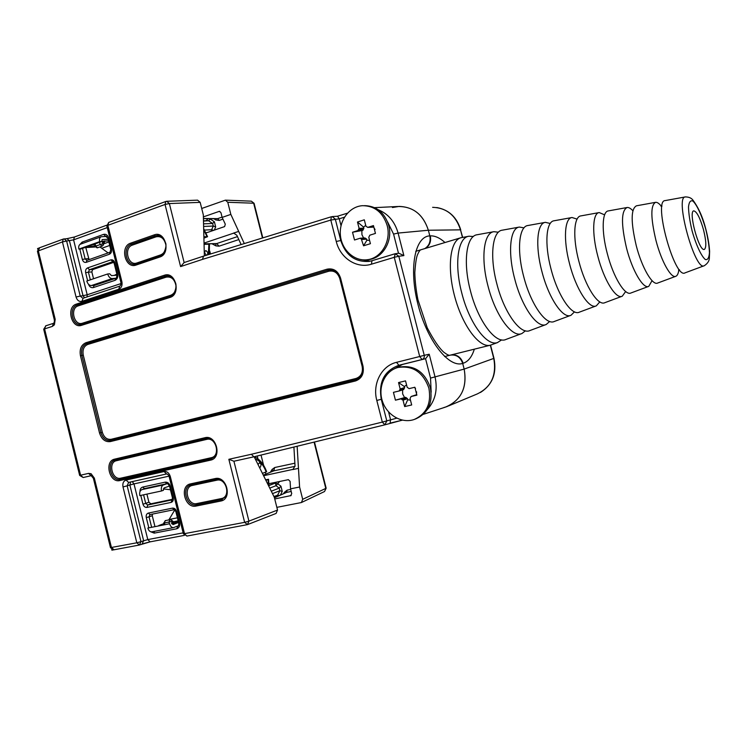 <?xml version="1.0" encoding="UTF-8"?>
<svg xmlns="http://www.w3.org/2000/svg" width="747" height="747" viewBox="0 0 747 747"><rect width="100%" height="100%" fill="white"/><g stroke="black" fill="none" stroke-linecap="round" stroke-linejoin="round"><path stroke-width="1.12" d="M241.132 244.558L236.836 235.268L233.755 233.129L204.034 243.102M374.602 207.638L397.656 206.508C412.802 206.284 423.045 214.193 428.367 230.244L429.824 235.893C430.879 241.477 429.208 245.716 424.8 248.602C429.208 245.716 430.879 241.477 429.824 235.893L428.367 230.244C423.39 214.893 413.661 206.947 399.197 206.415L392.436 207.526M443.83 407.573L446.902 406.611C461.581 399.505 467.333 387.002 464.158 369.102L462.692 363.406C460.497 357.215 456.436 354.442 450.497 355.096C456.436 354.442 460.497 357.215 462.692 363.406L464.158 369.102C467.333 387.852 461.076 400.532 445.371 407.143L423.344 414.333M203.371 216.882L219.375 211.326L220.972 212.736L222.148 217.405L225.295 224.203L224.623 226.584L206.032 232.952M274.737 498.959L291.171 495.541M276.848 507.353L301.414 502.535L302.694 499.313L299.594 487.007L290.536 488.837L291.732 493.571L290.602 495.803M222.148 217.405L230.832 214.389L227.779 202.278L225.398 200.149L201.709 208.478M230.832 214.389L244.297 243.578M293.907 447.042L295.028 465.979L292.871 469.555L298.473 468.36L297.138 446.248M298.473 468.36L299.594 487.007M290.536 488.837L290.107 481.376L288.389 479.667L268.976 483.683M263.598 475.727L293.524 469.265M462.449 237.406L460.497 229.843C455.773 215.351 446.482 207.843 432.625 207.321M448.499 405.948L477.174 393.977C491.237 387.179 496.764 375.33 493.758 358.439L490.331 345.198M275.858 496.269L276.054 497.026M273.944 496.531L277.604 495.224L274.121 496.895M271.292 491.209L279.21 488.118L280.947 486.204L282.254 491.405L279.864 490.714L277.604 495.224L279.406 495.532M279.667 481.47L276.026 485.69L279.21 488.118L279.864 490.714L272.496 493.618M269.751 488.108L276.026 485.69L275.372 483.094L275.839 482.263M203.473 220.804L208.562 220.748L210.355 219.086L209.543 218.703M203.548 223.839L212.615 223.474L213.259 226.033L215.687 226.92L214.398 221.803L212.615 223.474L208.562 220.748L203.473 221.093M204.51 230.067L211.634 229.731L211.513 231.075M233.269 233.204L238.676 231.402M45.772 337.7L77.576 466.959M113.787 262.328L92.637 269.611L91.844 271.945L93.534 278.752M152.463 514.085L152.267 515.729L154.881 526.299M146.907 494.112L148.905 502.189L150.913 503.805L147.719 505.028L172.127 499.874M172.464 499.304L150.913 503.805M102.236 241.3L103.245 245.081M85.718 247.248L89.07 259.592M171.595 520.136L172.38 523.74L171.483 520.061L169.914 519.697L165.152 520.65L164.405 523.077L164.732 524.366M113.507 549.867L111.901 550.166L111.723 549.418M166.88 201.279L197.6 200.159L200.168 202.353L203.324 214.893L204.361 255.885M254.157 456.744L274.326 497.306L277.529 510.061L276.11 513.432L247.481 524.618L248.928 521.126L277.529 510.061M37.723 249.162L37.565 248.564L38.732 248.135M341.024 225.697L339.259 218.778L337.504 216.238L332.331 216.583M370.419 261.142L361.165 259.648M431.159 392.184L430.533 378.085L425.557 358.691L402.512 364.443L392.707 369.681M388.571 411.924L390.55 419.693L390.083 423.147M169.336 523.46L169.018 522.172L169.905 519.697M95.13 243.886L95.644 245.931L97.437 247.789L102.106 246.165L100.051 244.362L99.538 242.308M384.64 424.884L253.84 456.828L251.394 454.269L382.324 422.092L376.805 400.457C372.258 383.893 381.456 365.797 396.526 362.332L419.702 356.515L422.046 359.512L425.557 358.691L429.208 354.218L435.034 376.899C437.882 389.813 435.277 400.737 427.219 409.664M378.187 209.711C388.16 213.81 394.799 221.598 398.095 233.073L403.875 255.595L398.814 256.268L395.303 253.719L371.997 260.722L394.696 253.868M39.638 247.789L38.302 250.74L55.203 319.324L54.316 319.772M107.26 227.602L73.589 239.862L66.623 241.048L80.237 296.083L76.054 297.017C77.184 300.434 79.126 301.881 81.881 301.358L83.15 298.249M76.054 297.017L62.44 241.925L66.623 241.048L64.167 238.863L63.336 239.049L66.997 238.657L69.452 240.833L83.029 295.709L80.237 296.083L82.861 298.314L119.809 286.129M200.168 202.353L169.364 203.567L184.145 262.552L180.597 266.595L165.04 204.463L107.857 225.342L121.901 281.796C122.508 285.485 121.472 287.968 118.773 289.238L119.725 286.157C120.799 285.363 121.173 284.075 120.855 282.282L120.865 282.357M121.901 281.796L120.855 282.282L106.84 225.911L107.857 225.342L108.698 222.419L106.858 226.014M91.209 475.671L93.384 478.313L94.346 478.136L111.462 547.607L114.076 549.755M142.079 544.012L143.629 540.66L129.866 485.018L127.167 485.821L128.605 482.422L126.084 480.069C123.423 481.04 122.405 483.337 123.003 486.941L127.167 485.821L140.968 541.631L147.785 539.595L183.146 532.863M166.497 473.962L128.605 482.422L166.572 473.953L164.079 471.544L126.084 480.069M166.637 473.934L166.581 473.953C167.692 474.084 168.551 474.989 169.177 476.67L170.297 476.474C169.102 472.907 167.029 471.264 164.079 471.544M169.167 476.633L183.388 533.853L244.642 522.349L228.853 459.302L233.923 461.235L248.928 521.126L244.642 522.349L247.481 524.618L186.862 536.075L184.537 533.75L170.297 476.474M396.526 362.332L398.898 365.283L422.046 359.512C423.838 358.84 424.576 357.449 424.249 355.339L419.702 356.515L394.248 257.323L371.408 264.195C356.711 268.948 340.156 258.032 336.253 241.458L330.79 220.048L202.465 259.386L203.548 256.156M344.442 217.2L339.259 218.787L330.79 220.048L331.444 216.733L203.324 256.202M395.452 253.7L398.898 253.252L403.875 255.595M91.013 475.708L83.178 477.529L91.134 475.69L88.548 473.383L79.658 475.419L77.529 466.782M53.513 323.32L52.346 326.411L54.41 324.796L55.203 319.324M175.844 511.518L176.6 511.462C175.816 509.099 174.443 507.988 172.482 508.137L174.126 509.687M173.976 509.706L149.96 514.599L148.364 513.068C146.58 513.684 145.88 515.187 146.281 517.587L149.036 516.821L149.951 514.599L174.079 509.697L175.853 511.546L178.701 523.012M172.081 499.902L171.063 502.423C172.902 501.788 173.621 500.247 173.211 497.81L172.464 497.885M146.963 507.418L147.719 505.028L145.712 503.403L142.957 504.16C143.723 506.475 145.058 507.568 146.963 507.418L171.063 502.423M87.632 280.751L85.653 272.748L88.417 272.151L89.407 269.723L92.843 269.527M85.653 272.748C85.251 270.358 85.905 268.743 87.623 267.893L89.407 269.723L112.573 261.739L114.114 263.131M116.934 274.466L114.104 263.084L114.786 262.739C114.011 260.442 112.685 259.489 110.799 259.881L113.18 261.721M79.826 244.53L82.105 242.131L103.572 234.371C105.962 233.839 107.643 235.034 108.623 237.957L111.443 249.293L110.78 249.694M111.443 249.293C111.845 251.72 111.163 253.373 109.398 254.241L110.052 252.243M82.534 248.387L85.139 258.91L82.366 259.508C83.122 261.777 84.411 262.711 86.241 262.328L86.857 260.367L85.139 258.91L88.529 258.583M107.96 238.377L110.761 249.638L109.986 252.271L87.082 260.32M525.421 330.809L522.004 333.479C512.367 338.466 495.373 315.523 487.978 285.933C480.536 258.051 483.767 232.56 493.944 231.691L498.37 232.214M493.646 231.738L477.249 234.726C466.436 235.669 462.757 261.982 470.405 290.695C478.005 321.163 495.849 344.656 506.102 339.39L521.49 333.676M497.745 342.5L490.349 345.198C479.565 348.242 462.86 326.392 454.923 297.334C446.846 268.322 449.946 240.851 460.731 237.789L468.724 236.267M501.667 339.885L497.39 342.612C486.727 346.515 469.247 322.984 461.777 293.029C454.017 263.915 457.92 237.201 469.051 236.211L473.309 236.538M549.689 321.481L546.234 324.469C537.495 329.053 521.77 306.952 514.664 278.706C507.549 252.084 510.145 227.816 519.389 227.069L524.002 227.863M519.118 227.116L502.32 230.169C492.45 231 489.434 256.09 496.774 283.552C504.066 312.694 520.64 335.366 529.978 330.519L545.768 324.646M574.48 311.854L571.007 315.262C563.145 319.445 548.653 298.221 541.864 271.338C535.076 246.006 537.065 222.98 545.403 222.345L550.231 223.484M545.161 222.391L527.952 225.51C519.006 226.229 516.616 250.086 523.628 276.278C530.622 304.076 545.945 325.888 554.386 321.443L570.587 315.421M599.804 301.891L596.339 305.84C589.336 309.632 576.04 289.322 569.569 263.84C563.126 239.806 564.545 218.04 572.015 217.508L577.095 219.123M571.791 217.554L554.162 220.757C546.113 221.355 544.32 243.961 550.987 268.873C557.673 295.289 571.772 316.214 579.345 312.162L595.966 305.981M625.659 291.526L622.26 296.204C616.079 299.612 603.959 280.256 597.815 256.193C591.717 233.484 592.604 212.998 599.225 212.568L604.622 214.847M599.038 212.606L580.961 215.883C573.78 216.378 572.547 237.723 578.878 261.319C585.237 286.334 598.142 306.335 604.865 302.675L621.924 296.326M652.047 280.648L648.779 286.344C643.382 289.388 632.41 271.012 626.602 248.396C620.99 224.259 621.149 210.635 627.078 207.507C628.75 207.292 630.683 208.366 632.858 210.738M626.901 207.545L608.385 210.906C602.045 211.298 601.316 231.365 607.302 253.616C613.334 277.212 625.062 296.251 630.982 292.964L648.489 286.456M678.818 270.012C678.351 273.486 677.389 275.568 675.923 276.25C671.282 278.939 661.422 261.599 655.959 240.441C650.628 217.881 650.506 205.173 655.577 202.334C657.201 202.138 659.106 203.427 661.31 206.219M655.427 202.362L636.453 205.808C630.813 208.833 630.748 222.158 636.276 245.772C641.972 267.912 652.57 285.952 657.705 283.029L675.671 276.343M685.242 196.947L665.175 200.588C652.813 200.233 674.7 279.77 685.064 272.851L704.085 265.783M703.487 229.712C706.195 240.721 706.531 247.276 704.486 249.358L704.234 249.433C698.893 251.403 687.95 210.579 693.898 210.878C696.923 211.756 700.126 218.031 703.487 229.712M363.63 238.032L361.931 234.707L361.865 230.562L362.921 230.263L363.556 228.993L363.546 227.107L365.722 225.361M372.38 227.181L373.425 226.883L373.453 225.585L375.452 233.409L369.83 235.174L368.785 237.313L370.419 243.681L363.565 245.81L361.296 238.956L360.157 238.237L354.508 240.002L352.528 232.252L361.865 230.562M369.588 240.431L366.898 240.217L366.151 238.666L361.445 238.965M363.565 245.81L366.898 240.217M373.425 226.883L375.05 229.525M365.694 238.695L365.012 237.948L360.315 238.246M367.319 259.713L368.766 259.582C382.772 258.247 393.081 240.87 388.72 225.407C384.565 212.54 376.497 205.948 364.536 205.64M387.151 225.473C391.521 240.973 381.194 258.387 367.169 259.732C354.143 261.506 341.538 249.759 340.38 235.072C339.017 220.412 349.456 206.396 362.603 205.677C374.733 205.827 382.912 212.428 387.151 225.473M352.528 232.252L358.065 230.487L358.691 229.208L359.102 228.358L357.477 222.018L364.303 219.814L365.937 226.173L367.711 227.396L373.453 225.585M363.546 227.107L357.477 222.018M363.229 229.086L358.392 229.301M410.458 400.159L407.713 399.757L406.826 398.123L405.658 397.339L404.594 397.6L402.652 393.93L402.586 389.906M404.594 397.6L395.434 400.168L393.436 392.343L399.131 390.989L399.766 389.775L400.168 388.963L398.534 382.567L405.528 380.877L407.171 387.291L409.104 388.627L414.856 387.254L416.882 395.154L415.537 395.032M416.882 395.154L411.083 396.508L410.047 398.543L411.69 404.958L404.669 406.573L407.713 399.757M414.688 387.301L415.547 388.561M416.602 391.811L416.443 394.827M399.178 390.98L403.707 389.551L403.996 388.44M399.813 389.757L404.351 388.328L404.332 386.526L406.564 384.948M415.155 419.123L415.687 418.927C428.115 413.278 432.999 402.857 430.356 387.656C424.576 371.67 414.268 364.807 399.44 367.076L397.908 367.496C412.764 365.227 423.091 372.109 428.881 388.141C431.533 403.38 426.64 413.819 414.193 419.487C401.643 423.913 386.563 414.93 382.268 400.775C377.767 386.685 385.078 370.885 397.908 367.496M404.669 406.573L403.035 400.177L402.26 399.636L401.111 398.842L395.434 400.168M404.332 386.526L398.534 382.567M406.489 398.207L401.961 399.71M169.504 486.073L164.116 487.922L163.36 490.331L161.473 490.984L139.838 495.625C139.297 492.581 139.95 490.592 141.799 489.649L145.814 488.295M161.473 490.984C160.922 487.903 161.557 485.895 163.378 484.952L167.057 483.711M178.365 525.767L173.537 527.625C171.735 527.718 170.428 526.43 169.616 523.759L147.859 528.036L169.616 523.759M171.819 523.852L178.337 521.555M163.892 524.002L161.1 525.076M178.561 522.442L173.052 524.581L171.483 523.04M152.22 531.724L151.809 531.845C149.979 531.939 148.662 530.669 147.859 528.036M174.779 509.884L168.859 519.903M163.341 488.94L170.428 489.724M178.169 520.855L173.444 521.779M117.046 275.167L111.49 275.634L109.678 273.794L107.689 273.962C108.632 276.913 110.136 278.454 112.209 278.566L115.794 278.257M107.689 273.962L86.792 281.04C87.726 283.963 89.238 285.475 91.33 285.569L95.009 285.223M106.756 236.407L101.106 236.752C99.65 237.518 99.164 239.143 99.668 241.636L101.667 241.542L80.9 248.975L78.874 249.078L99.668 241.636M92.04 244.988L94.636 244.857M108.558 240.777L101.657 241.505M108.184 239.283L102.246 239.591L101.667 241.542M94.981 246.295L87.278 246.687M101.106 236.752L80.368 244.222C78.883 244.988 78.388 246.613 78.874 249.078M114.254 275.4L116.849 274.149M108.11 252.925L99.939 246.94M103.777 243.783L108.857 241.972M265.913 480.386L268.556 479.285L265.624 479.807M254.176 456.79C259.601 459.022 263.756 463.999 266.651 471.712L262.421 473.365M259.424 467.333L260.451 467.118L261.17 464.485L259.536 462.645L258.014 464.503M203.912 238.134L207.573 236.706L203.875 236.724M204.071 244.325L209.449 244.194L209.319 254.353M207.339 254.97L207.918 252.589L205.92 250.562C204.146 251.627 204.342 253.177 206.517 255.213M238.825 239.582L219.03 246.183L215.874 245.875L211.989 243.755M209.748 251.057L210.486 253.989M204.052 243.858L216.751 243.559L237.462 236.612M234.567 233.232L233.251 233.232M219.03 246.183L216.751 243.559L216.07 243.662M262.449 237.985L253.653 203.212L227.779 202.278M257.958 458.891L257.229 455.997M430.533 378.085L464.158 369.102L493.972 358.345L490.555 345.142M462.673 237.369L460.497 229.843L428.367 230.244L398.095 233.073L393.566 234.091L387.59 221.896M474.326 349.176C471.927 356.907 468.192 361.604 463.131 363.275L462.692 363.406C448.882 368.206 427.2 340.781 418.012 304.571C408.618 268.406 414.94 236.239 429.824 235.893L430.291 235.865C434.931 235.66 439.843 237.873 445.007 242.523M302.694 499.313L325.795 488.407L314.085 442.112M451.235 354.918C457.043 354.433 461.011 357.225 463.131 363.275M425.622 248.349C429.777 245.408 431.327 241.244 430.291 235.865M269.013 485.363L275.382 483.066L277.772 483.776L280.947 486.204M282.254 491.405L280.414 495.084M283.655 493.636L284.271 492.413L284.896 493.085M290.686 489.416L287.147 490.135L284.271 492.413M269.013 485.522L275.382 483.066L277.781 483.757M291.199 491.461L286.633 492.376L274.457 497.81M222.942 219.123L219.216 220.421L215.668 219.917L213.922 218.74M208.198 218.694L206.2 220.533M210.355 219.086L214.398 221.803M215.687 226.92L214.277 230.132M205.92 232.728L206.882 232.662M207.236 232.541L205.864 232.616M203.408 218.498L217.694 218.628L222.074 217.106M219.907 211.42L218.964 211.401M270.367 472.244L272.104 469.415L274.728 467.519L294.869 463.205M261.03 455.072L263.607 465.316M265.353 472.281L265.811 474.093M295.037 466.333L273.934 470.815L263.308 475.148L273.561 470.937M314.468 442.019L326.14 488.146L324.534 491.526L326.15 488.202M225.603 200.159L251.328 201.158L254.101 203.371L262.823 237.873M216.116 243.662L204.062 243.942M274.728 467.519L273.645 470.899M272.104 469.415L273.103 471.124M215.874 245.875L215.808 243.671M213.633 230.347L211.634 229.731L213.259 226.033L203.614 226.453M286.008 492.581L286.633 492.376L287.147 490.135M215.864 218.759L215.668 219.917M219.216 220.421L217.694 218.628L216.91 218.768M43.709 329.315L44.577 328.895L80.592 475.241L83.178 477.529L79.658 475.419M102.208 241.3L102.825 243.765L94.99 246.277L97.129 247.855L97.894 247.621M102.106 246.165L103.189 245.203L102.825 243.765L104.01 240.982M95.299 246.977L84.663 247.63M165.432 520.594L163.677 523.124M158.784 525.533L163.808 523.666M152.267 515.729L149.036 516.821L151.548 526.952M173.948 523.264L171.801 521.387L163.686 523.161L164.023 524.506M154.237 234.875C165.386 230.347 171.24 253.756 159.774 257.033L136.075 265.054C125.235 269.275 119.567 246.491 130.613 243.167L154.237 234.875L155.143 235.856L131.509 244.129C122.209 246.846 125.72 266.035 135.198 264.307L136.299 264.065M164.321 275.26C175.545 270.974 181.418 294.43 169.877 297.474L81.572 325.318C71.404 329.053 65.951 306.98 76.334 304.122L164.321 275.26L165.227 276.213L77.23 305.009C68.248 307.428 72.188 326.542 81.236 324.45L81.871 324.301M215.127 478.575C226.724 475.484 232.662 499.22 220.748 501.05L196.116 506.055C184.845 508.875 179.103 485.774 190.588 483.86L215.127 478.575L215.986 479.387M204.921 437.723C216.443 434.39 222.373 458.07 210.523 460.152L119.931 480.536C109.501 483.402 104.001 461.142 114.646 459.144L204.921 437.723L205.77 438.573L115.383 459.965C105.85 461.982 110.939 481.964 120.332 479.359L120.351 479.35C110.976 481.946 105.878 462.01 115.383 459.965L114.646 459.144M355.525 380.951L110.323 441.598C105.196 442.177 101.601 439.301 99.519 432.98L80.461 355.787C79.359 349.222 81.162 344.881 85.886 342.742L327.065 269.181C333.554 267.977 338.046 270.946 340.557 278.08L363.014 366.179C364.237 373.715 361.744 378.636 355.525 380.951L355.787 379.7L110.724 440.45L356.198 379.588C364.275 375.115 362.958 370.381 362.454 366.319L362.575 366.291M94.346 478.136L91.106 473.729L88.548 473.383M110.472 547.644L136.813 542.798L123.003 486.941M228.853 459.302L251.394 454.269M202.465 259.386L180.597 266.595M118.773 289.238L81.881 301.358M37.443 251.319L39.218 247.892L63.336 239.049L62.44 241.925L37.425 251.225L54.298 319.716C54.531 321.649 54.242 322.863 53.448 323.348L45.66 325.841L44.577 328.895L52.346 326.411M253.765 456.837L233.923 461.235M142.584 543.835L149.932 541.855M143.583 494.822L145.712 503.403L148.905 502.189M176.46 526.523L178.085 526.056M166.702 483.748L144.432 488.603L142.789 487.044L165.134 482.16C167.617 481.936 169.354 483.328 170.353 486.316L173.211 497.81M106.466 236.248L104.739 236.491M395.303 253.719L394.248 257.323L398.814 256.268L424.249 355.339L429.208 354.218M390.149 423.129L402.353 420.15L384.892 424.819L386.787 420.888L396.732 418.18M421.159 249.694L420.841 249.787C419.973 249.984 418.843 251.674 417.452 254.858C416.331 257.519 415.453 263.411 414.828 272.534C414.987 280.993 416.032 290.097 417.965 299.855L427.209 327.718C433.493 339.754 439.021 347.925 443.783 352.21C446.986 354.601 449.031 355.609 449.927 355.236L449.974 355.227M176.6 511.462L179.467 522.975C179.98 526.075 179.065 528.017 176.722 528.783L154.209 533.134L150.577 531.715M148.784 527.681L146.281 517.587M148.364 513.068L172.482 508.137M142.957 504.16L140.791 495.42M139.978 491.647C139.969 489.164 140.903 487.632 142.789 487.044M169.018 476.147L134.002 483.907L147.785 539.595L150.11 541.846L184.332 535.375M91.844 271.945L88.417 272.151L90.331 279.836M114.786 262.739L117.606 274.093C118.119 277.184 117.251 279.266 115.001 280.349L93.366 287.567C91.153 288.034 89.537 286.932 88.51 284.262M87.623 267.893L110.799 259.881M82.366 259.508L79.77 249.031M109.398 254.241L86.241 262.328M66.997 238.657L74.467 236.995L73.589 239.862L87.184 294.776L120.995 283.58M398.496 253.308L393.566 234.091M332.144 216.593L335.282 219.067L340.744 240.459C345.646 255.325 355.114 262.3 369.139 261.385L371.913 260.759M336.253 241.458L341.323 240.413M376.805 400.457L381.269 399.272C378.393 382.081 384.266 370.755 398.898 365.283L402.512 364.443M253.868 456.819L384.892 424.819L382.324 422.092L386.787 420.888L381.269 399.272L381.801 399.103M191.372 484.672L190.887 484.803C181.017 487.315 186.582 507.334 196.461 504.813L196.489 504.804C186.647 507.316 181.035 487.427 190.83 484.812M196.116 506.055L196.461 504.813L221.103 499.79L196.489 504.804L196.834 503.571L221.439 498.548C231.168 497.035 226.322 477.678 216.854 480.19L192.324 485.447C182.931 487.007 187.628 505.887 196.834 503.571M215.902 479.406L191.4 484.663L190.588 483.86M222.41 499.388L221.103 499.79L221.439 498.548M220.748 501.05L221.084 499.799L225.305 497.007C226.957 495.522 227.518 487.847 226.089 486.157C223.204 480.881 219.823 478.631 215.939 479.397L190.887 484.803M119.931 480.536L120.332 479.359L210.887 458.919L120.351 479.35L120.743 478.173L211.233 457.706C220.897 455.997 216.07 436.687 206.658 439.395L116.429 460.712C107.717 462.328 112.218 480.536 120.743 478.173M83.262 355.124L102.32 432.261C104.02 437.434 106.961 439.787 111.154 439.301L356.039 378.458C361.118 376.563 363.154 372.538 362.155 366.394L339.764 278.519C337.709 272.702 334.04 270.274 328.736 271.245L87.707 344.47C83.841 346.206 82.357 349.755 83.262 355.124L81.853 355.46L100.91 432.625L81.871 355.451C80.872 349.493 82.525 345.544 86.811 343.601L327.914 270.209L86.783 343.611C82.487 345.544 80.835 349.493 81.853 355.46L80.461 355.787M169.877 297.474L170.185 296.4L81.918 324.282L170.129 296.428M81.171 324.459C72.151 326.402 68.322 307.409 77.258 305.009L167.02 275.876M76.334 304.122L78.155 305.897C69.667 308.222 74.121 326.271 82.441 323.208L170.643 295.298C174.303 293.786 176.059 290.602 175.928 285.737M170.251 296.391L170.185 296.4C173.173 297.194 178.197 286.39 175.003 281.927C172.501 277.389 169.718 275.382 166.665 275.904L165.208 276.213L166.114 277.165L78.155 305.897M175.862 285.195C174.396 279.005 171.147 276.325 166.114 277.165M159.774 257.033L160.054 256.006L136.365 264.036L159.989 256.044M135.048 264.326C125.645 265.792 122.331 246.809 131.537 244.129L157.44 235.473M157.533 235.473L155.124 235.856L156.03 236.836L132.424 245.091C123.386 247.799 128.026 266.427 136.878 262.972L160.558 254.932C163.63 253.691 165.386 251.039 165.815 247.005M165.619 243.98C163.948 238.256 160.754 235.875 156.03 236.836M328.736 271.245L327.914 270.209L329.726 269.872M330.155 269.844L327.896 270.209L327.065 269.181M356.272 379.569L355.787 379.7L356.039 378.458M99.519 432.98L100.91 432.625C102.787 438.377 106.065 440.982 110.724 440.45C106.102 440.973 102.825 438.368 100.929 432.616L102.32 432.261M132.424 245.091L130.613 243.167M156.973 235.482C160.334 235.24 163.079 237.509 165.19 242.271C167.86 245.38 163.173 256.566 160.054 256.006L160.157 255.988M135.198 264.307L136.365 264.036L136.075 265.054M81.236 324.45L81.918 324.282L81.572 325.318M115.514 459.937L205.78 438.564M210.523 460.152L211.233 457.706M363.014 366.179L362.155 366.394M87.707 344.47L85.886 342.742M110.323 441.598L111.154 439.301M160.558 254.932L160.409 255.876M136.701 263.924L136.878 262.972M170.643 295.298L170.447 296.316M82.179 324.198L82.441 323.208M216.854 480.19L216.126 479.359M191.568 484.626L192.324 485.447M206.658 439.395L205.845 438.554M115.589 459.919L116.429 460.712M176.722 528.783L177.786 526.224M144.414 488.603L166.768 483.739L165.134 482.16M144.376 488.613L143.648 489.024M92.796 285.438L93.963 285.578L93.366 287.567M108.623 237.957L107.951 238.321L103.572 234.371M87.082 296.923L87.184 294.776L83.029 295.709L84.56 297.754M139.418 544.993L136.813 542.798L140.968 541.631L139.418 544.993M130.669 481.955L129.866 485.018L134.002 483.907L132.21 481.61M166.73 201.288L165.797 201.485L165.04 204.463L169.364 203.567L166.73 201.288L165.797 201.485L108.698 222.419M150.352 541.78L139.175 545.058L113.833 549.82L110.481 547.7L93.384 478.313M183.37 533.788L187.105 536.01M371.408 264.195L371.997 260.722L369.139 261.385M45.969 325.776L43.699 329.268L45.81 337.84M179.467 522.975L178.71 523.049C178.878 524.992 178.561 526.047 177.749 526.233M154.209 533.134L154.33 531.35M166.842 483.72L166.768 483.739C167.309 483.122 168.262 484.019 169.616 486.437L169.606 486.409M170.353 486.316L169.616 486.437L172.464 497.913L172.062 499.92M115.804 278.286L115.001 280.349M94.001 285.569L115.617 278.323C116.439 278.454 116.868 277.156 116.924 274.42L117.606 274.093M82.74 243.373L82.105 242.131M94.458 244.129L95 246.333M704.29 265.708C695.102 272.02 674.317 196.47 685.372 196.919C688.911 196.947 691.442 198.03 692.973 200.177C698.641 207.834 702.955 217.61 705.915 229.516C707.979 237.546 709.211 244.829 709.613 251.347L709.379 257.65C709.379 260.815 707.68 263.495 704.29 265.708M705.831 229.478C702.087 216.144 697.054 204.995 692.964 201.102C690.536 200.019 689.051 201.97 688.501 206.947C688.659 213.539 689.845 221.495 692.086 230.842C696.017 244.829 701.293 256.174 705.336 259.526C707.67 260.18 709.043 257.911 709.445 252.719C709.183 246.146 707.979 238.396 705.831 229.478M372.632 227.172L367.832 227.377M366.768 239.171L361.94 239.46M365.656 238.452L360.81 238.741M362.921 230.263L358.065 230.487M363.35 229.413L358.476 229.637M363.556 228.993L358.691 229.208M363.948 228.143L359.102 228.358M415.621 395.004L411.121 396.498M407.573 398.655L403.035 400.177M406.826 398.123L402.26 399.636M406.443 397.862L401.877 399.374M405.658 397.339L401.111 398.842M404.108 388.748L399.524 390.186M404.725 387.534L400.168 388.963M163.378 484.952L141.799 489.649M177.412 517.811L169.027 519.482M91.33 285.569L112.209 278.566M102.05 239.703L102.516 239.535M101.779 248.265L109.725 245.455M266.184 471.973C263.495 465.045 259.853 460.703 255.25 458.947M268.453 485.494L268.089 479.565M207.003 236.575L203.698 229.759M208.329 254.662L208.889 244.064M301.545 502.47L324.534 491.526M254.073 203.287L251.328 201.158M493.972 358.364C496.914 373.407 492.404 384.77 480.461 392.464M436.771 207.535C448.854 209.758 456.837 217.2 460.731 229.861M286.036 492.572L274.438 497.754M216.938 218.768L203.417 218.647M205.77 438.573C209.963 437.686 213.446 440.226 216.2 446.174C217.648 448.405 215.818 456.305 214.613 456.622L211.56 458.733M329.502 269.891C337.121 270.358 338.652 274.392 340.016 278.286L362.454 366.319M106.756 225.192L74.467 236.995M203.296 256.212L183.865 262.645M347.43 213.184L337.485 216.238M233.82 461.263L253.84 456.828M103.291 244.941L104.944 240.945M174.77 522.947L171.689 520.239M460.731 237.789L415.762 251.319M490.349 345.198L444.633 356.552M678.584 270.069L679.518 269.807M662.01 206.079L661.03 206.284M367.169 259.732L368.766 259.582M372.538 227.191L367.711 227.396M366.151 238.666L361.296 238.956M365.012 237.948L360.157 238.237M415.584 395.014L411.083 396.508M403.707 389.551L399.131 390.989M404.351 388.328L399.766 389.775M173.537 527.625L151.809 531.845M268.565 479.331L268.985 486.568M207.554 236.64L203.67 228.685"/></g></svg>
